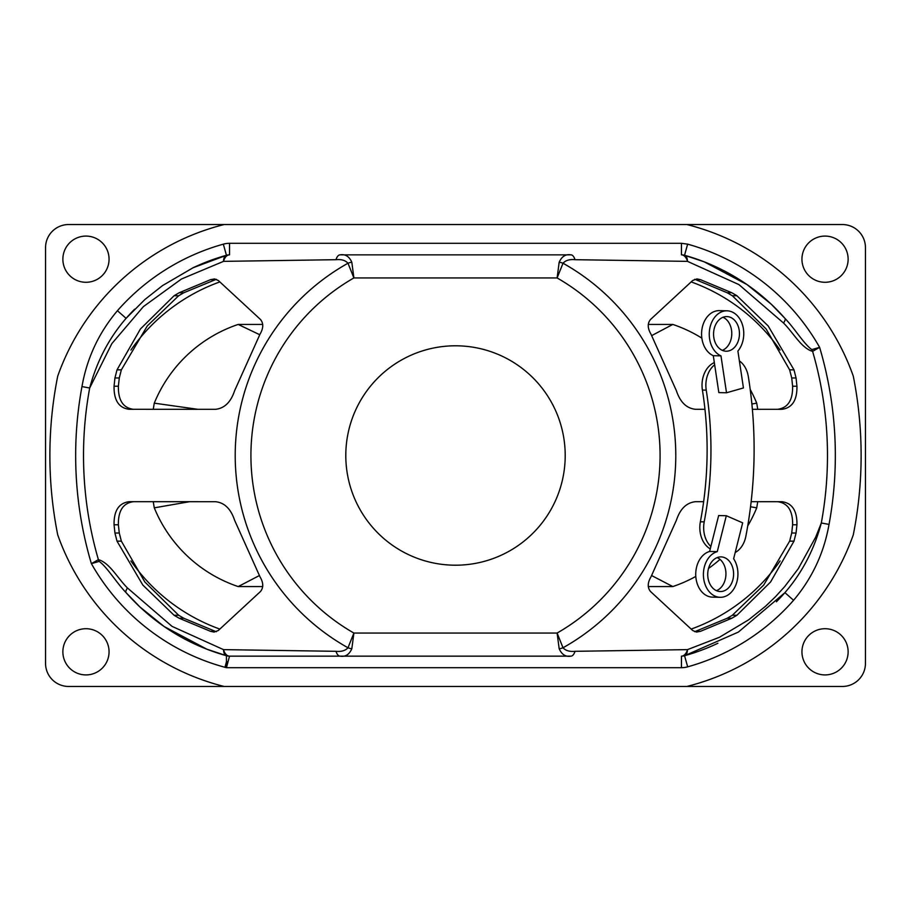 <?xml version="1.0" encoding="UTF-8"?>
<svg xmlns="http://www.w3.org/2000/svg" width="911" height="911" viewBox="0 0 911 911"><rect width="100%" height="100%" fill="white"/><g stroke="black" fill="none" stroke-linecap="round" stroke-linejoin="round"><path stroke-width="1.37" d="M262.721 324.43L238.192 324.43A138.29 138.29 0 0 0 154.278 403.163A305.732 305.732 0 0 0 153.276 409.312M153.276 501.688A305.732 305.732 0 0 0 154.278 507.837A138.29 138.29 0 0 0 238.192 586.57L262.721 586.57M701.846 338.129A138.29 138.29 0 0 0 672.808 324.43L648.279 324.43M757.724 409.312A305.732 305.732 0 0 0 756.722 403.163A138.29 138.29 0 0 0 750.197 389.43M648.279 586.57L672.808 586.57A138.29 138.29 0 0 0 695.799 576.424M708.519 568.441A138.29 138.29 0 0 0 720.009 559.377M747.726 525.932A138.29 138.29 0 0 0 756.722 507.837A305.732 305.732 0 0 0 757.724 501.688M650.443 591.444L692.713 630.526L696.482 632.063L700.513 631.312L731.818 618.25L736.919 615.267L770.581 581.992L793.993 541.145L796.066 533.026L791.727 533.026L792.616 524.793L796.943 524.793C797.182 510.707 792.149 503.009 781.832 501.699L751.142 501.688M791.727 533.026L789.643 541.145L763.714 585.067L732.33 615.267L727.206 618.25L694.66 631.699M777.527 501.699C787.844 503.02 792.866 510.707 792.616 524.793M752.372 409.312L781.832 409.312C792.149 407.991 797.182 400.293 796.943 386.207L792.616 386.207L791.727 377.974L789.643 369.855L766.14 328.996L732.33 295.733L727.206 292.75L695.776 279.688L700.513 279.688L731.818 292.75L727.206 292.75M792.616 386.207C792.866 400.293 787.844 407.98 777.527 409.301M694.66 279.301L695.776 279.688M691.164 629.091A184.477 184.477 0 0 0 780.089 560.948M130.911 560.937A184.477 184.477 0 0 0 219.836 629.091M219.836 281.909A184.477 184.477 0 0 0 130.911 350.052M780.089 350.063A184.477 184.477 0 0 0 691.164 281.909M260.557 319.556L218.287 280.474L214.518 278.937L210.487 279.688L179.182 292.75L174.081 295.733L140.419 329.008L117.007 369.855L114.934 377.974L119.273 377.974L118.384 386.207L114.057 386.207C113.818 400.293 118.851 407.991 129.168 409.301L215.474 409.312C224.436 408.379 230.813 402.195 234.605 390.728L260.068 334.052C263.461 328.256 263.621 323.428 260.557 319.567M119.273 377.974L121.357 369.855L147.286 325.933L178.67 295.733L183.794 292.75L216.34 279.301M133.473 409.301C123.156 407.98 118.134 400.293 118.384 386.207M260.557 591.433C263.621 587.572 263.461 582.744 260.068 576.948L234.605 520.272C230.813 508.805 224.436 502.621 215.474 501.699L129.168 501.688C118.851 503.009 113.818 510.707 114.057 524.793L118.384 524.793L119.273 533.026L121.357 541.145L144.86 582.004L178.67 615.267L183.794 618.25L215.224 631.312L210.487 631.312L179.182 618.25L183.794 618.25M118.384 524.793C118.134 510.707 123.156 503.02 133.473 501.699M216.34 631.699L215.224 631.312M114.057 386.207L114.934 377.974M179.182 618.25L174.081 615.267L142.822 585.056L117.007 541.145L114.934 533.026L114.057 524.793M210.487 631.312L214.085 632.075L218.287 630.526L260.557 591.444M650.443 319.567C647.379 323.428 647.539 328.256 650.932 334.052L676.395 390.728C680.187 402.195 686.564 408.379 695.526 409.301L704.966 409.312M731.818 292.75L736.919 295.733L768.178 325.944L793.993 369.855L796.066 377.974L796.943 386.207M700.513 279.688L696.915 278.925L692.713 280.474L650.443 319.556M703.645 501.688L695.526 501.688C686.564 502.621 680.187 508.805 676.395 520.272L650.932 576.948C647.539 582.744 647.379 587.572 650.443 591.433M796.943 524.793L796.066 533.026M351.828 648.769C349.232 654.588 345.315 657.047 340.088 656.148L570.912 656.148A11.547 5.033 -90 0 0 575.012 651.308C569.671 651.843 565.663 650.67 563.009 647.767A220.28 220.28 0 0 0 563.009 263.233L557.111 277.946L559.172 262.231C561.802 256.401 565.72 253.941 570.912 254.852L340.088 254.852A11.547 5.033 90 0 0 335.988 259.692C341.329 259.157 345.337 260.33 347.991 263.233A220.28 220.28 0 0 0 347.991 647.767L353.889 633.054A204.565 204.565 0 0 1 353.889 277.946L557.111 277.946A204.565 204.565 0 0 1 557.111 633.054L353.889 633.054L351.828 648.769A11.547 7.721 -165.4 0 1 347.991 647.767C345.36 650.659 341.363 651.843 335.988 651.308L223.514 649.634A11.547 6.696 90 0 0 229.538 656.148L340.088 656.148A11.547 5.033 -90 0 1 335.988 651.308M335.988 259.692L223.514 261.366L181.46 279.017L143.391 306.62L111.837 343.618L89.688 388.006L81.967 386.583A379.841 379.841 0 0 0 91.385 563.658L99.14 561.392C106.849 566.71 116.403 582.676 126.094 592.662L139.804 606.851L164.082 626.483L206.843 649.19L226.44 655.715A207.867 207.867 0 0 1 126.094 592.662A11.547 3.382 -41.3 0 1 127.483 587.982L172.077 626.392L223.514 649.634A11.547 5.375 105.6 0 0 226.44 655.715A11.547 11.547 0 0 0 229.538 656.148L227.978 661.921A11.547 5.739 -172.4 0 1 226.475 661.716L226.44 655.715M224.971 667.296L226.475 661.716L226.452 667.695L224.971 667.296A219.414 219.414 0 0 1 91.385 563.658L98.399 559.65C109.571 562.725 117.838 578.531 127.483 587.982M717.879 643.268A207.867 207.867 0 0 1 684.56 655.715A11.547 11.547 0 0 1 681.462 656.148L681.462 667.695L226.452 667.695L227.978 661.921M340.088 656.148L229.538 656.148M99.14 561.392A11.547 7.823 -113.1 0 1 98.399 559.65A371.984 371.984 0 0 1 89.688 388.006C96.782 361.405 108.91 338.186 126.094 318.338L117.417 310.719C98.787 332.822 86.966 358.114 81.967 386.583M224.095 224.539L686.905 224.539A238.17 238.17 0 0 1 853.277 376.118A405.623 405.623 0 0 1 853.277 534.882A238.17 238.17 0 0 1 686.905 686.461L224.095 686.461A238.17 238.17 0 0 1 57.723 534.882A405.623 405.623 0 0 1 57.723 376.118A238.17 238.17 0 0 1 224.095 224.539L68.644 224.539A23.094 23.094 0 0 0 45.55 247.633L45.55 663.367A23.094 23.094 0 0 0 68.644 686.461L224.095 686.461M193.121 267.732A207.867 207.867 0 0 1 226.44 255.285L193.121 267.732L162.557 285.576L144.963 299.457L126.094 318.338A207.867 207.867 0 0 1 134.6 309.216M684.56 255.285A11.547 11.547 0 0 0 681.462 254.852A11.547 11.547 0 0 1 684.56 255.285A207.867 207.867 0 0 1 784.906 318.338L771.196 304.149L746.918 284.517L704.157 261.81L684.56 255.285A11.547 5.375 -74.4 0 1 687.486 261.366A11.547 6.696 -90 0 0 681.462 254.852L681.462 243.305L229.538 243.305A23.094 23.094 0 0 0 223.332 244.159A219.414 219.414 0 0 0 117.417 310.719M229.538 243.305L229.538 254.852A11.547 11.547 0 0 0 226.44 255.285A11.547 11.547 0 0 1 229.538 254.852A11.547 6.696 90 0 0 223.514 261.366A11.547 5.375 -105.6 0 1 226.44 255.285L223.332 244.159M340.088 254.852C345.28 253.941 349.198 256.401 351.828 262.231A11.547 7.721 165.4 0 0 347.991 263.233L353.889 277.946L351.828 262.231M681.462 667.695A23.094 23.094 0 0 0 687.668 666.841A219.414 219.414 0 0 0 793.583 600.281C812.191 578.223 824.011 552.931 829.033 524.417A379.841 379.841 0 0 0 819.615 347.342L811.86 349.608C804.151 344.29 794.597 328.324 784.906 318.338A11.547 3.382 138.7 0 1 783.517 323.018L738.923 284.608L687.486 261.366L575.012 259.692C569.671 259.157 565.663 260.33 563.009 263.233A11.547 7.721 -165.4 0 0 559.172 262.231M575.012 259.692A11.547 5.033 -90 0 0 570.912 254.852M575.012 651.308L687.486 649.634L719.394 637.301L748.637 619.822L765.479 606.305L775.375 596.83L784.713 586.582L798.252 568.737L815.709 537.103L821.312 522.994L829.033 524.417M684.548 255.274L687.634 244.148A219.414 219.414 0 0 1 819.615 347.342L812.601 351.35C801.429 348.275 793.162 332.469 783.517 323.018M557.111 633.054L563.009 647.767A11.547 7.721 -14.6 0 1 559.172 648.769L557.111 633.054M811.86 349.608A11.547 7.823 66.9 0 1 812.601 351.35A371.984 371.984 0 0 1 821.312 522.994C814.206 549.629 802.067 572.86 784.906 592.662A207.867 207.867 0 0 1 776.4 601.784M793.583 600.281L784.906 592.662L738.377 632.075L684.56 655.715A11.547 5.375 74.4 0 0 687.486 649.634A11.547 6.696 90 0 1 681.462 656.148M570.912 656.148C565.72 657.059 561.802 654.599 559.172 648.769M565.207 455.5A109.707 109.707 0 0 1 400.646 550.506A109.707 109.707 0 0 1 400.646 360.494A109.707 109.707 0 0 1 565.207 455.5M686.905 224.539L842.356 224.539A23.094 23.094 0 0 1 865.45 247.633L865.45 663.367A23.094 23.094 0 0 1 842.356 686.461L686.905 686.461M85.964 282.285A23.094 23.094 0 0 1 62.87 259.191A23.094 23.094 0 0 1 85.964 236.086A23.094 23.094 0 0 1 109.058 259.191A23.094 23.094 0 0 1 85.964 282.285M85.964 674.914A23.094 23.094 0 0 1 62.87 651.809A23.094 23.094 0 0 1 85.964 628.715A23.094 23.094 0 0 1 109.058 651.809A23.094 23.094 0 0 1 85.964 674.914M825.036 674.914A23.094 23.094 0 0 1 801.942 651.809A23.094 23.094 0 0 1 825.036 628.715A23.094 23.094 0 0 1 848.13 651.809A23.094 23.094 0 0 1 825.036 674.914M825.036 282.285A23.094 23.094 0 0 1 801.942 259.191A23.094 23.094 0 0 1 825.036 236.086A23.094 23.094 0 0 1 848.13 259.191A23.094 23.094 0 0 1 825.036 282.285M197.881 409.312L154.278 403.163M189.659 501.688L154.278 507.837M259.669 334.701L238.192 324.43M651.843 335.521L672.808 324.43M751.882 404.006L756.722 403.163M750.539 506.767L756.722 507.837M651.752 575.627L672.808 586.57M259.248 575.627L238.192 586.57M710.853 546.52A23.47 17.537 -88.8 0 1 704.203 521.866L700.365 521.787A23.47 17.537 91.2 0 0 710.25 548.889M700.365 521.787A288.696 215.736 91.2 0 0 702.404 390.056L706.241 390.147A23.47 17.537 -88.8 0 1 714.668 364.776M704.203 521.866A288.696 215.736 91.2 0 0 706.241 390.147M739.379 360.915A23.47 17.537 -88.8 0 1 748.318 376.562A346.442 258.872 91.2 0 1 745.847 536.328A23.47 17.537 -88.8 0 1 735.2 552.51M714.338 362.578A23.47 17.537 91.2 0 0 702.404 390.056M717.276 551.633L726.318 515.728L718.642 515.569L709.612 551.462A23.094 17.263 91.2 0 0 695.788 576.287A23.094 17.263 91.2 0 0 712.493 597.138L720.168 597.309A23.094 17.263 -88.8 0 1 703.463 576.458A23.094 17.263 -88.8 0 1 717.276 551.633L709.612 551.462M726.318 515.728L742.67 522.846L733.628 558.75A23.094 17.263 -88.8 0 1 736.293 583.769A23.094 17.263 -88.8 0 1 720.168 597.309M717.185 557.589A17.32 12.948 -88.8 0 1 725.93 574.329A17.32 12.948 -88.8 0 1 716.467 590.67M716.513 590.692A17.32 12.948 -88.8 0 1 707.927 571.379A17.32 12.948 -88.8 0 1 721.045 556.894A17.32 12.948 -88.8 0 1 733.606 574.499A17.32 12.948 -88.8 0 1 720.294 591.535A17.32 12.948 -88.8 0 1 716.513 590.692M726.511 392.778L720.977 355.871A23.094 17.263 -88.8 0 1 709.521 330.112A23.094 17.263 -88.8 0 1 727.012 310.81A23.094 17.263 -88.8 0 1 742.75 325.796A23.094 17.263 -88.8 0 1 737.899 351.054L743.433 387.949L726.511 392.778L718.836 392.607L713.302 355.7L720.977 355.871M727.012 310.81L719.337 310.64A23.094 17.263 91.2 0 0 701.846 329.941A23.094 17.263 91.2 0 0 713.302 355.7M723.96 316.96A17.32 12.948 91.2 0 0 713.609 335.578A17.32 12.948 91.2 0 0 726.135 351.213A17.32 12.948 91.2 0 0 739.447 334.178A17.32 12.948 91.2 0 0 726.887 316.584A17.32 12.948 91.2 0 0 723.96 316.96M722.309 350.359A17.32 12.948 91.2 0 0 731.772 334.018A17.32 12.948 91.2 0 0 723.027 317.279M117.007 369.855L121.357 369.855M174.081 295.733L178.67 295.733M179.182 292.75L183.794 292.75M210.487 279.688L215.224 279.688M114.934 533.026L119.273 533.026M117.007 541.145L121.357 541.145M174.081 615.267L178.67 615.267M796.066 377.974L791.727 377.974M793.993 369.855L789.643 369.855M736.919 295.733L732.33 295.733M793.993 541.145L789.643 541.145M736.919 615.267L732.33 615.267M731.818 618.25L727.206 618.25M700.513 631.312L695.776 631.312M687.634 244.148L681.462 243.305M687.668 666.841L684.56 655.715"/></g></svg>

